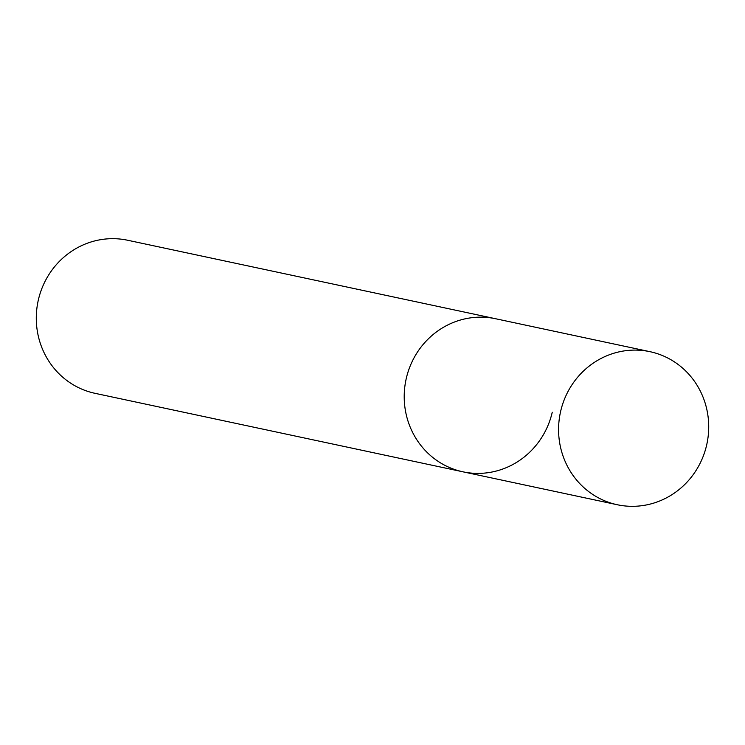 <?xml version="1.0" encoding="UTF-8"?>
<svg xmlns="http://www.w3.org/2000/svg" width="745" height="745" viewBox="0 0 745 745"><rect width="100%" height="100%" fill="white"/><g stroke="black" fill="none" stroke-linecap="round" stroke-linejoin="round"><path stroke-width="1.12" d="M649.975 351.677A78.262 74.919 102 0 0 560.668 411.249A78.262 74.919 102 0 0 617.316 504.747A78.262 74.919 102 0 0 706.623 445.175A78.262 74.919 102 0 0 649.975 351.677L495.602 318.739A78.262 74.919 102 0 0 406.304 378.311A78.262 74.919 102 0 1 495.602 318.739L127.684 240.253A78.262 74.919 102 0 0 38.377 299.825A78.262 74.919 102 0 0 95.025 393.323L462.952 471.818A78.262 74.919 102 0 0 552.25 412.246M462.952 471.818A78.262 74.919 102 0 1 406.304 378.311A78.262 74.919 102 0 0 462.952 471.818L617.316 504.747"/></g></svg>
